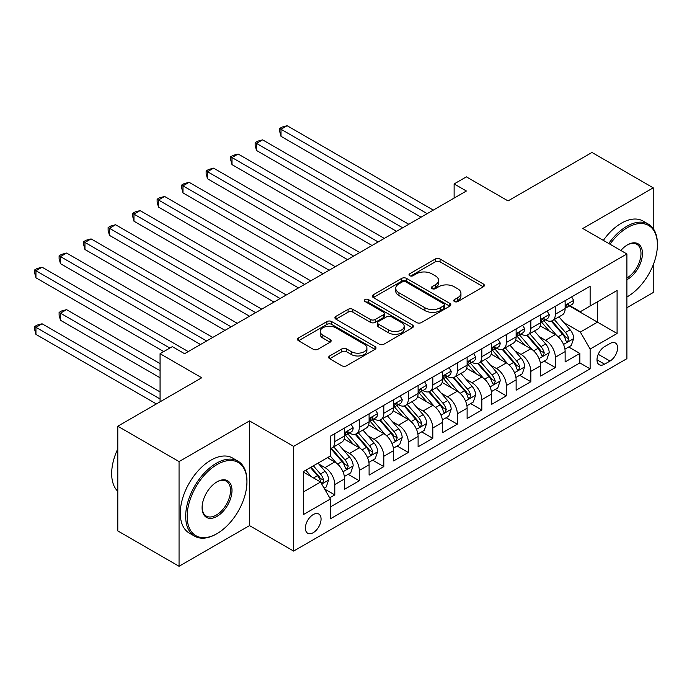 <?xml version="1.0" encoding="UTF-8"?>
<svg xmlns="http://www.w3.org/2000/svg" width="692" height="692" viewBox="0 0 692 692"><rect width="100%" height="100%" fill="white"/><g stroke="black" fill="none" stroke-linecap="round" stroke-linejoin="round"><path stroke-width="1.04" d="M454.445 301.548A2.379 1.375 0 0 0 457.81 301.548L483.371 286.791A3.399 1.964 0 0 0 484.365 285.398A3.399 1.964 0 0 0 483.371 284.014L440.069 259.016A3.399 1.964 0 0 0 435.259 259.016L409.707 273.772A2.379 1.375 0 0 0 409.007 274.741A2.379 1.375 0 0 0 409.707 275.719A2.379 1.375 0 0 0 413.072 275.719L416.376 273.807A10.882 6.289 0 0 1 431.773 273.807L435.38 275.892A10.882 6.289 0 0 1 438.572 280.329A10.882 6.289 0 0 1 435.38 284.775L432.076 286.687A2.379 1.375 0 0 0 431.375 287.656A2.379 1.375 0 0 0 432.076 288.633A2.379 1.375 0 0 0 435.441 288.633L438.745 286.722A10.882 6.289 0 0 1 454.142 286.722L457.749 288.806A10.882 6.289 0 0 1 460.941 293.244A10.882 6.289 0 0 1 457.749 297.69L454.445 299.601A2.379 1.375 0 0 0 453.744 300.57A2.379 1.375 0 0 0 454.445 301.548L454.445 299.601M313.225 532.684A11.089 6.401 120 0 0 320.465 522.91A11.089 6.401 120 0 0 318.77 514.026A11.089 6.401 120 0 0 313.225 514.571A11.089 6.401 120 0 0 305.976 524.346A11.089 6.401 120 0 0 307.68 533.229A11.089 6.401 120 0 0 313.225 532.684M329.669 355.947A3.399 1.964 0 0 0 328.665 357.34A3.399 1.964 0 0 0 329.669 358.724L341.813 365.739A3.399 1.964 0 0 0 346.623 365.739L375.003 349.348A3.399 1.964 0 0 0 376.007 347.964A3.399 1.964 0 0 0 375.003 346.571L331.71 321.581A3.399 1.964 0 0 0 326.901 321.581L298.52 337.964A3.399 1.964 0 0 0 297.517 339.357A3.399 1.964 0 0 0 298.52 340.741L313.191 349.209A3.399 1.964 0 0 0 318 349.209L330.145 342.203A3.399 1.964 0 0 0 331.139 340.81A3.399 1.964 0 0 0 330.145 339.426L322.87 335.222A9.1 5.251 0 0 1 320.206 331.503A9.1 5.251 0 0 1 325.82 326.65A9.1 5.251 0 0 1 335.741 327.792L364.243 344.244A9.1 5.251 0 0 1 366.907 347.964A9.1 5.251 0 0 1 361.293 352.816A9.1 5.251 0 0 1 351.372 351.674L346.623 348.932A3.399 1.964 0 0 0 341.813 348.932L329.669 355.947L329.669 358.724M653.231 228.594L653.231 187.826L591.971 152.456L508.04 200.914L466.382 176.858L454.125 183.934L466.382 191.009L184.574 353.707L172.317 346.631L160.068 353.707L160.068 401.81M179.055 461.59L179.055 566.281L249.509 525.609L249.509 420.909L179.055 461.59L117.796 426.22L201.727 377.763L160.068 353.707M249.509 420.909L293.624 446.375L626.891 253.964L626.891 358.664L293.624 551.074L293.624 446.375M653.231 187.826L582.785 228.498L626.891 253.964M416.619 322.55A3.399 1.964 0 0 0 421.428 322.55L449.809 306.158A3.399 1.964 0 0 0 450.812 304.774A3.399 1.964 0 0 0 449.809 303.381L406.515 278.392A3.399 1.964 0 0 0 401.706 278.392L373.325 294.775A3.399 1.964 0 0 0 372.331 296.167A3.399 1.964 0 0 0 373.325 297.551L416.619 322.55M365.973 302.058A2.379 1.375 0 0 1 368.395 302.395L368.395 299.567L412.406 324.981A3.399 1.964 0 0 1 413.409 326.365A3.399 1.964 0 0 1 412.406 327.757L384.025 344.14A3.399 1.964 0 0 1 379.216 344.14L335.923 319.15L335.923 316.365A3.399 1.964 0 0 0 334.919 317.758A3.399 1.964 0 0 0 335.923 319.15M335.923 316.365L348.067 309.359A3.399 1.964 0 0 1 352.877 309.359L370.436 319.496A3.399 1.964 0 0 0 375.246 319.496L383.307 314.843A3.399 1.964 0 0 0 384.302 313.45A3.399 1.964 0 0 0 383.307 312.066L365.021 301.513A2.379 1.375 0 0 1 364.329 300.536A2.379 1.375 0 0 1 365.8 299.264A2.379 1.375 0 0 1 368.395 299.567M179.055 566.281L117.796 530.911L117.796 426.22M626.891 307.732L653.231 292.517L653.231 264.828M329.703 497.842L334.79 494.91L324.617 489.036M318.83 464.047L324.989 467.602A13.866 8.001 60 0 1 334.79 484.582L344.59 478.916L344.59 489.253L359.295 480.758L348.145 474.323M343.336 449.904L349.495 453.45A13.866 8.001 60 0 1 359.295 470.43L369.095 464.773L369.095 475.101L383.8 466.616L372.651 460.171M367.841 435.752L374 439.308A13.866 8.001 60 0 1 383.8 456.288L393.601 450.622L393.601 460.95L408.306 452.464L397.156 446.029M392.347 421.61L398.505 425.156A13.866 8.001 60 0 1 408.306 442.136L418.106 436.479L418.106 446.807L432.811 438.313L421.662 431.877M416.852 407.458L423.011 411.013A13.866 8.001 60 0 1 432.811 427.985L442.612 422.328L442.612 432.656L457.317 424.17L446.167 417.734M441.358 393.307L447.516 396.862A13.866 8.001 60 0 1 457.317 413.842L467.117 408.176L467.117 418.504L481.822 410.019L470.672 403.583M465.863 379.164L472.022 382.711A13.866 8.001 60 0 1 481.822 399.691L491.623 394.033L491.623 404.362L506.328 395.876L495.178 389.432M490.368 365.013L496.527 368.568A13.866 8.001 60 0 1 506.328 385.548L516.128 379.882L516.128 390.21L530.833 381.724L519.683 375.289M514.874 350.87L521.033 354.416A13.866 8.001 60 0 1 530.833 371.396L540.634 365.739L540.634 376.067L555.339 367.573L555.339 357.245A13.866 8.001 -120 0 0 545.53 340.274L539.379 336.719M544.189 361.137L555.339 367.573M344.59 478.916A13.866 8.001 -120 0 0 334.79 461.945L327.437 457.697M369.095 464.773A13.866 8.001 -120 0 0 359.295 447.793L344.14 439.048M393.601 450.622A13.866 8.001 -120 0 0 383.8 433.65L368.646 424.897M418.106 436.479A13.866 8.001 -120 0 0 408.306 419.499L393.151 410.745M442.612 422.328A13.866 8.001 -120 0 0 432.811 405.348L417.657 396.603M467.117 408.176A13.866 8.001 -120 0 0 457.317 391.205L442.162 382.451M491.623 394.033A13.866 8.001 -120 0 0 481.822 377.053L466.668 368.308M516.128 379.882A13.866 8.001 -120 0 0 506.328 362.911L491.173 354.157M540.634 365.739A13.866 8.001 -120 0 0 530.833 348.759L515.678 340.006M609.981 343.526L604.592 346.64A10.743 6.202 120 0 0 597.577 356.103A10.743 6.202 120 0 0 599.22 364.71A10.743 6.202 120 0 0 604.592 364.182L609.981 361.068A10.743 6.202 120 0 0 617.005 351.605A10.743 6.202 120 0 0 615.352 342.99A10.743 6.202 120 0 0 609.981 343.526M303.425 491.934L320.578 482.03L330.378 499.01L330.378 518.818L590.129 368.853L590.129 349.045L580.328 332.065L563.885 322.567M330.378 499.01L303.425 514.571L303.425 471.563L330.378 456.002L330.378 436.194L590.129 286.22L590.129 306.028L617.091 290.467L617.091 333.483L590.129 349.045M349.365 433.01L349.495 433.08A13.866 8.001 60 0 0 356.423 433.763L366.224 428.106A13.866 8.001 -120 0 0 369.095 421.765L369.095 413.842M373.87 418.859L374 418.928A13.866 8.001 60 0 0 380.929 419.62L390.729 413.963A13.866 8.001 -120 0 0 393.601 407.614L393.601 399.691M398.376 404.708L398.505 404.785A13.866 8.001 60 0 0 405.434 405.469L415.235 399.812A13.866 8.001 -120 0 0 418.106 393.463L418.106 385.539M422.881 390.565L423.011 390.634A13.866 8.001 60 0 0 429.94 391.326L439.74 385.66A13.866 8.001 -120 0 0 442.612 379.32L442.612 371.396M447.387 376.413L447.516 376.491A13.866 8.001 60 0 0 454.445 377.175L464.246 371.517A13.866 8.001 -120 0 0 467.117 365.168L467.117 357.245M471.892 362.271L472.022 362.34A13.866 8.001 60 0 0 478.951 363.023L488.751 357.366A13.866 8.001 -120 0 0 491.623 351.026L491.623 343.102M496.398 348.119L496.527 348.188A13.866 8.001 60 0 0 503.456 348.88L513.256 343.223A13.866 8.001 -120 0 0 516.128 336.874L516.128 328.951M520.903 333.968L521.033 334.046A13.866 8.001 60 0 0 527.961 334.729L537.762 329.072A13.866 8.001 -120 0 0 540.634 322.723L540.634 314.799M330.378 506.933L579.844 362.911L579.844 353.43L565.139 361.916L565.139 351.588A13.866 8.001 -120 0 0 555.339 334.608L540.184 325.863M545.408 319.825L545.53 319.894A13.866 8.001 -120 0 0 552.467 320.586A13.866 8.001 -120 0 0 555.339 314.237L555.339 306.314M552.467 320.586L562.267 314.921A13.866 8.001 -120 0 0 565.139 308.58L565.139 300.657M334.79 433.642L334.79 441.565A13.866 8.001 60 0 1 331.918 447.914A13.866 8.001 60 0 1 330.378 448.477M331.918 447.914L341.718 442.257A13.866 8.001 -120 0 0 344.59 435.908L344.59 427.985M359.295 419.499L359.295 427.422A13.866 8.001 60 0 1 356.423 433.763M383.8 405.348L383.8 413.271A13.866 8.001 60 0 1 380.929 419.62M408.306 391.205L408.306 399.128A13.866 8.001 60 0 1 405.434 405.469M432.811 377.053L432.811 384.977A13.866 8.001 60 0 1 429.94 391.326M457.317 362.902L457.317 370.825A13.866 8.001 60 0 1 454.445 377.175M481.822 348.759L481.822 356.683A13.866 8.001 60 0 1 478.951 363.023M506.328 334.608L506.328 342.531A13.866 8.001 60 0 1 503.456 348.88M530.833 320.465L530.833 328.389A13.866 8.001 60 0 1 527.961 334.729M530.833 371.396L530.833 381.724M506.328 385.548L506.328 395.876M481.822 399.691L481.822 410.019M457.317 413.842L457.317 424.17M432.811 427.985L432.811 438.313M408.306 442.136L408.306 452.464M383.8 456.288L383.8 466.616M359.295 470.43L359.295 480.758M334.79 484.582L334.79 494.91M320.578 482.03L303.425 472.126M580.328 332.065L597.481 322.161L597.481 301.79L617.091 290.467M569.421 305.959L617.091 333.483M569.914 305.674L580.328 311.694L590.129 306.028M249.509 525.609L293.624 551.074M454.125 183.934L454.125 198.085M568.694 346.995L579.844 353.43M579.844 362.911L590.129 368.853M455.397 301.885L457.749 300.518A10.882 6.289 0 0 0 460.941 296.081L460.941 293.244M438.572 280.329L438.572 283.158A10.882 6.289 0 0 1 435.38 287.604L433.028 288.962M483.319 286.817L440.069 261.844A3.399 1.964 0 0 0 435.259 261.844L410.659 276.047M449.765 306.193L406.515 281.22A3.399 1.964 0 0 0 401.706 281.22L373.369 297.577M443.797 305.743A2.379 1.375 0 0 0 444.498 304.774A2.379 1.375 0 0 0 443.797 303.805L405.797 281.86A2.379 1.375 0 0 0 402.424 281.86L398.938 283.876A10.882 6.289 0 0 0 395.755 288.313A10.882 6.289 0 0 0 398.938 292.759L424.914 307.758A10.882 6.289 0 0 0 440.311 307.758L443.797 305.743L443.797 308.571A2.379 1.375 0 0 0 444.498 307.603L444.498 304.774M395.755 288.313L395.755 291.15A10.882 6.289 0 0 0 398.938 295.588L398.938 292.759M443.797 308.571L440.311 310.587A10.882 6.289 0 0 1 424.914 310.587L398.938 295.588M335.966 319.176L348.067 312.187L348.067 309.359M384.302 313.45L384.302 316.279A3.399 1.964 0 0 1 383.307 317.671L375.246 322.325A3.399 1.964 0 0 1 370.436 322.325L352.877 312.187A3.399 1.964 0 0 0 348.067 312.187M368.395 302.395L412.363 327.783M388.653 330.015A9.1 5.251 0 0 0 398.575 331.157A9.1 5.251 0 0 0 404.189 326.295A9.1 5.251 0 0 0 401.524 322.584L391.482 316.789A3.399 1.964 0 0 0 386.672 316.789L378.611 321.434A3.399 1.964 0 0 0 377.616 322.827A3.399 1.964 0 0 0 378.611 324.219L388.653 330.015L388.653 332.843A9.1 5.251 0 0 0 398.575 333.985A9.1 5.251 0 0 0 404.189 329.132L404.189 326.295M377.616 322.827L377.616 325.655A3.399 1.964 0 0 0 378.611 327.048L378.611 324.219M388.653 332.843L378.611 327.048M366.907 347.964L366.907 350.792A9.1 5.251 0 0 1 361.293 355.645A9.1 5.251 0 0 1 351.372 354.503L346.623 351.761A3.399 1.964 0 0 0 341.813 351.761L329.712 358.75M320.206 331.503L320.206 334.34A9.1 5.251 0 0 0 322.87 338.051L322.87 335.222M330.101 342.229L322.87 338.051M374.96 349.373L331.71 324.41A3.399 1.964 0 0 0 326.901 324.41L298.563 340.767M564.932 349.157L571.263 345.507L573.711 338.431A9.186 5.302 -120 0 0 570.139 329.807L558.937 316.841M556.697 335.508L543.903 320.69M549.413 331.191L541.992 322.593A22.006 12.707 -120 0 0 541.308 321.832M281.004 192.921L372.036 245.478L231.993 164.627L231.993 157.551L238.117 154.013L384.285 238.403M551.213 321.079L562.544 334.193A9.186 5.302 60 0 1 565.814 340.516L566.48 341.606L567.725 341.433L568.755 338.82A9.186 5.302 -120 0 0 565.485 332.497L554.283 319.531M551.879 320.863L564.049 334.954A4.68 2.699 60 0 1 565.226 336.788L568.755 338.82M571.635 296.903L573.711 300.51A9.186 5.302 60 0 1 571.817 304.575L567.155 307.265A9.186 5.302 -120 0 0 568.755 305.146L568.564 304.333M427.172 213.646L281.004 129.257L287.128 125.719L433.296 210.108M565.442 307.698L565.485 307.698A9.186 5.302 -120 0 0 567.155 307.265M567.57 304.463L568.755 305.146C568.175 303.762 567.198 304.333 565.814 306.85A9.186 5.302 60 0 1 565.139 308.156M421.047 217.184L281.004 136.324L281.004 129.257L279.654 128.478L282.102 127.06L287.128 125.719M281.004 136.324L279.654 131.307L279.654 128.478M626.891 296.972A42.281 24.41 120 0 0 627.506 296.626L627.506 296.626A42.281 24.41 120 0 0 657.4 244.838A42.281 24.41 120 0 0 627.506 227.582A42.281 24.41 120 0 0 610.007 244.215M627.506 296.626L626.891 296.98L627.506 296.626M608.744 243.489A43.319 25.007 -60 0 1 626.77 226.31A43.319 25.007 -60 0 1 648.43 224.165A43.319 25.007 -60 0 1 657.4 243.991L657.4 244.838M620.854 250.478A21.141 12.205 -60 0 1 627.506 244.838A21.141 12.205 -60 0 1 642.453 253.471A21.141 12.205 -60 0 1 627.506 279.36A21.141 12.205 -60 0 1 626.891 279.706M603.355 240.375A43.319 25.007 -60 0 1 621.381 223.196A43.319 25.007 -60 0 1 643.041 221.051L648.43 224.165M626.891 278.02A20.103 11.608 120 0 0 639.927 260.296A20.103 11.608 120 0 0 636.822 244.267A20.103 11.608 120 0 0 627.134 245.063M216.311 534.025L217.046 533.601A42.281 24.41 120 0 0 217.046 533.601A42.281 24.41 120 0 0 246.94 481.822A42.281 24.41 120 0 0 217.037 464.557A42.281 24.41 120 0 0 187.143 516.344A42.281 24.41 120 0 0 217.037 533.601L216.302 534.025A43.319 25.007 -60 0 1 216.302 534.025A43.319 25.007 -60 0 1 194.642 536.17A43.319 25.007 -60 0 1 188.008 501.458A43.319 25.007 -60 0 1 216.302 463.285A43.319 25.007 -60 0 1 237.962 461.14A43.319 25.007 -60 0 1 246.94 480.975L246.94 481.822M217.037 516.344A21.141 12.205 -60 0 1 202.09 507.712A21.141 12.205 -60 0 1 217.037 481.822L217.037 481.822A21.141 12.205 -60 0 1 231.993 490.446A21.141 12.205 -60 0 1 217.037 516.344M202.099 507.279A20.103 11.608 120 0 0 206.259 516.068A20.103 11.608 120 0 0 216.302 515.064A20.103 11.608 120 0 0 229.441 497.358A20.103 11.608 120 0 0 226.353 481.251A20.103 11.608 120 0 0 216.665 482.039M194.642 536.17L189.253 533.056A43.319 25.007 -60 0 1 182.619 498.344A43.319 25.007 -60 0 1 210.913 460.171A43.319 25.007 -60 0 1 232.573 458.026L237.962 461.14M117.796 491.303A43.319 25.007 -60 0 1 117.796 448.857M540.426 363.309L546.758 359.65L549.206 352.574A9.186 5.302 -120 0 0 545.633 343.959L534.432 330.992M532.191 349.659L519.398 334.841M524.908 345.343L517.486 336.745A22.006 12.707 -120 0 0 516.803 335.975M256.498 207.064L347.531 259.63L207.488 178.77L207.488 171.694L213.612 168.156L359.788 252.554M526.707 335.231L538.039 348.344A9.186 5.302 60 0 1 541.308 354.667L541.974 355.757L543.22 355.584L544.249 352.972A9.186 5.302 -120 0 0 540.98 346.64L529.778 333.682M527.373 335.014L539.544 349.105A4.68 2.699 60 0 1 540.72 350.93L544.249 352.972M515.921 377.46L522.252 373.801L524.7 366.725A9.186 5.302 -120 0 0 521.128 358.101L509.935 345.144M507.686 363.802L494.892 348.984M500.402 359.485L492.981 350.887A22.006 12.707 -120 0 0 492.297 350.126M231.993 221.215L323.026 273.772L182.982 192.921L182.982 185.845L189.106 182.307L335.283 266.697M502.202 349.373L513.533 362.487A9.186 5.302 60 0 1 516.803 368.819L517.469 369.909L518.715 369.727L519.744 367.115A9.186 5.302 -120 0 0 516.474 360.792L505.272 347.825M502.868 349.166L515.038 363.248A4.68 2.699 60 0 1 516.223 365.082L519.744 367.115M491.415 391.603L497.747 387.952L500.195 380.877A9.186 5.302 -120 0 0 496.622 372.253L485.429 359.286M483.18 377.953L470.387 363.136M475.897 373.637L468.475 365.039A22.006 12.707 -120 0 0 467.792 364.269M207.488 235.367L298.52 287.924L158.477 207.064L158.477 199.997L164.601 196.459L310.777 280.848M477.696 363.525L489.028 376.638A9.186 5.302 60 0 1 492.297 382.961L492.963 384.051L494.209 383.878L495.238 381.266A9.186 5.302 -120 0 0 491.969 374.943L480.767 361.977M478.362 363.309L490.533 377.399A4.68 2.699 60 0 1 491.718 379.233L495.238 381.266M466.91 405.754L473.242 402.095L475.689 395.02A9.186 5.302 -120 0 0 472.117 386.395L460.924 373.438M458.675 392.096L445.882 377.287M451.392 387.788L443.97 379.19A22.006 12.707 -120 0 0 443.287 378.42M182.982 249.509L274.015 302.067L133.971 221.215L133.971 214.139L140.095 210.602L286.272 295M453.191 377.676L464.522 390.781A9.186 5.302 60 0 1 467.792 397.113L468.458 398.203L469.704 398.03L470.733 395.417A9.186 5.302 -120 0 0 467.463 389.086L456.262 376.128M453.857 377.46L466.027 391.551A4.68 2.699 60 0 1 467.212 393.376L470.733 395.417M547.13 311.054L549.206 314.661A9.186 5.302 60 0 1 547.311 318.727L542.649 321.417A9.186 5.302 -120 0 0 544.249 319.297L544.059 318.484M402.666 227.789L256.498 143.4L262.623 139.862L408.79 224.26M540.936 321.841L540.98 321.841A9.186 5.302 -120 0 0 542.649 321.417M543.064 318.614L544.249 319.297C543.67 317.913 542.692 318.476 541.308 320.993A9.186 5.302 60 0 1 540.634 322.299M396.542 231.327L256.498 150.475L256.498 143.4L255.149 142.621L257.597 141.211L262.623 139.862M256.498 150.475L255.149 145.45L255.149 142.621M522.624 325.205L524.7 328.812A9.186 5.302 60 0 1 522.806 332.869L518.144 335.559A9.186 5.302 -120 0 0 519.744 333.449L519.554 332.627M378.161 241.94L230.644 156.773L233.092 155.354L238.117 154.013M516.431 335.992L516.474 335.992A9.186 5.302 -120 0 0 518.144 335.559M518.559 332.757L519.744 333.449C519.164 332.065 518.187 332.627 516.803 335.144A9.186 5.302 60 0 1 516.128 336.45M231.993 164.627L230.644 159.601L230.644 156.773M498.119 339.348L500.195 342.955A9.186 5.302 60 0 1 498.301 347.021L493.638 349.711A9.186 5.302 -120 0 0 495.238 347.592L495.048 346.778M353.655 256.092L206.138 170.915L208.586 169.505L213.612 168.156M491.926 350.135L491.969 350.135A9.186 5.302 -120 0 0 493.638 349.711M494.053 346.908L495.238 347.592C494.659 346.208 493.681 346.778 492.297 349.287A9.186 5.302 60 0 1 491.623 350.602M207.488 178.77L206.138 173.744L206.138 170.915M473.613 353.5L475.689 357.107A9.186 5.302 60 0 1 473.795 361.172L469.133 363.854A9.186 5.302 -120 0 0 470.733 361.743L470.543 360.93M329.15 270.235L181.633 185.067L184.081 183.648L189.106 182.307M467.42 364.286L467.463 364.286A9.186 5.302 -120 0 0 469.133 363.854M469.548 361.06L470.733 361.743C470.153 360.359 469.176 360.921 467.792 363.438A9.186 5.302 60 0 1 467.117 364.745M182.982 192.921L181.633 187.895L181.633 185.067M442.404 419.897L448.736 416.247L451.184 409.171A9.186 5.302 -120 0 0 447.612 400.547L436.418 387.581M434.169 406.247L421.376 391.43M426.886 401.931L419.464 393.333A22.006 12.707 -120 0 0 418.781 392.572M158.477 263.661L249.509 316.218L109.466 235.367L109.466 228.291L115.59 224.753L261.766 309.142M428.694 391.819L440.017 404.932A9.186 5.302 60 0 1 443.287 411.256L443.961 412.345L445.198 412.173L446.228 409.56A9.186 5.302 -120 0 0 442.958 403.237L431.756 390.271M429.36 391.611L441.522 405.694A4.68 2.699 60 0 1 442.707 407.527L446.228 409.56M449.108 367.642L451.184 371.249A9.186 5.302 60 0 1 449.29 375.315L444.627 378.005A9.186 5.302 -120 0 0 446.228 375.886L446.037 375.073M304.644 284.386L157.127 199.218L159.575 197.8L164.601 196.459M442.915 378.438L442.958 378.438A9.186 5.302 -120 0 0 444.627 378.005M445.043 375.202L446.228 375.886C445.648 374.502 444.671 375.073 443.287 377.59A9.186 5.302 60 0 1 442.612 378.896M158.477 207.064L157.127 202.047L157.127 199.218M417.899 434.048L424.231 430.389L426.679 423.322A9.186 5.302 -120 0 0 423.106 414.698L411.913 401.732M409.664 420.399L396.871 405.581M402.381 416.082L394.959 407.484A22.006 12.707 -120 0 0 394.276 406.714M133.971 277.803L225.004 330.369L84.96 249.509L84.96 242.434L91.084 238.896L237.261 323.294M404.189 405.97L415.511 419.084A9.186 5.302 60 0 1 418.781 425.407L419.456 426.497L420.693 426.324L421.722 423.712A9.186 5.302 -120 0 0 418.452 417.38L407.251 404.422M404.855 405.754L417.017 419.845A4.68 2.699 60 0 1 418.202 421.67L421.722 423.712M424.603 381.794L426.679 385.401A9.186 5.302 60 0 1 424.784 389.466L420.122 392.156A9.186 5.302 -120 0 0 421.722 390.037L421.532 389.224M280.139 298.529L132.622 213.361L135.07 211.951L140.095 210.602M418.409 392.58L418.452 392.58A9.186 5.302 -120 0 0 420.122 392.156M420.537 389.354L421.722 390.037C421.143 388.653 420.165 389.215 418.781 391.733A9.186 5.302 60 0 1 418.106 393.039M133.971 221.215L132.622 216.189L132.622 213.361M393.393 448.2L399.725 444.541L402.173 437.465A9.186 5.302 -120 0 0 398.601 428.841L387.408 415.883M385.159 434.541L372.365 419.724M377.875 430.225L370.454 421.627A22.006 12.707 -120 0 0 369.77 420.866M109.466 291.955L200.498 344.512L60.455 263.661L60.455 256.585L66.579 253.047L212.755 337.437M379.683 420.113L391.006 433.227A9.186 5.302 60 0 1 394.276 439.558L394.95 440.648L396.187 440.467L397.217 437.854A9.186 5.302 -120 0 0 393.947 431.531L382.745 418.565M380.349 419.906L392.511 433.988A4.68 2.699 60 0 1 393.696 435.822L397.217 437.854M400.097 395.945L402.173 399.552A9.186 5.302 60 0 1 400.279 403.609L395.616 406.299A9.186 5.302 -120 0 0 397.217 404.189L397.026 403.367M255.633 312.68L108.116 227.512L110.564 226.094L115.59 224.753M393.904 406.732L393.947 406.732A9.186 5.302 -120 0 0 395.616 406.299M396.032 403.497L397.217 404.189C396.646 402.805 395.66 403.367 394.276 405.884A9.186 5.302 60 0 1 393.601 407.19M109.466 235.367L108.116 230.341L108.116 227.512M368.888 462.342L375.22 458.692L377.668 451.617A9.186 5.302 -120 0 0 374.095 442.992L362.902 430.026M360.653 448.693L347.86 433.875M353.37 444.376L345.948 435.778A22.006 12.707 -120 0 0 345.265 435.008M84.96 306.106L163.745 351.588L35.949 277.803L35.949 270.736L42.074 267.198L188.25 351.588M355.178 434.265L366.5 447.378A9.186 5.302 60 0 1 369.77 453.701L370.445 454.791L371.682 454.618L372.711 452.006A9.186 5.302 -120 0 0 369.442 445.683L358.24 432.716M355.844 434.048L368.006 448.139A4.68 2.699 60 0 1 369.191 449.973L372.711 452.006M375.592 410.088L377.668 413.695A9.186 5.302 60 0 1 375.773 417.76L371.111 420.451A9.186 5.302 -120 0 0 372.711 418.331L372.521 417.518M231.128 326.832L83.611 241.655L86.059 240.245L91.084 238.896M369.407 420.874L369.442 420.874A9.186 5.302 -120 0 0 371.111 420.451M371.526 417.648L372.711 418.331C372.14 416.947 371.154 417.518 369.77 420.027A9.186 5.302 60 0 1 369.095 421.341M84.96 249.509L83.611 244.484L83.611 241.655M344.382 476.494L350.714 472.835L353.171 465.759A9.186 5.302 -120 0 0 349.59 457.135L338.397 444.178M336.148 462.836L330.292 456.054M328.864 458.528L327.913 457.421M160.068 363.611L66.579 309.644L60.455 313.173L60.455 320.249L160.068 377.763M330.672 448.416L341.995 461.521A9.186 5.302 60 0 1 345.265 467.853L345.939 468.942L347.176 468.769L348.206 466.157A9.186 5.302 -120 0 0 344.936 459.825L333.734 446.868M331.338 448.2L343.5 462.291A4.68 2.699 60 0 1 344.685 464.116L348.206 466.157M60.455 320.249L59.105 315.232L59.105 312.395L160.068 370.687M59.105 312.395L61.553 310.985L66.579 309.644M351.086 424.239L353.171 427.846A9.186 5.302 60 0 1 351.268 431.912L346.606 434.593A9.186 5.302 -120 0 0 348.206 432.483L348.015 431.67M206.623 340.974L59.105 255.806L61.553 254.388L66.579 253.047M344.901 435.026L344.936 435.026A9.186 5.302 -120 0 0 346.606 434.593M347.021 431.799L348.206 432.483C347.635 431.099 346.649 431.661 345.265 434.178A9.186 5.302 60 0 1 344.59 435.484M60.455 263.661L59.105 258.635L59.105 255.806M324.133 488.189L326.209 486.986L328.665 479.911A9.186 5.302 -120 0 0 325.084 471.287L318.035 463.13M311.461 476.771L305.786 470.197M304.368 472.671L303.425 471.581M160.068 391.914L42.074 323.787L35.949 327.325L35.949 334.4L156.392 403.938M310.44 467.515L317.49 475.672A9.186 5.302 60 0 1 320.759 481.995L321.434 483.085L322.671 482.912L323.7 480.3A9.186 5.302 -120 0 0 320.431 473.977L313.381 465.811M311.011 467.187L318.995 476.433A4.68 2.699 60 0 1 320.18 478.267L323.7 480.3M35.949 334.4L34.6 329.375L34.6 326.546L160.068 398.981M34.6 326.546L37.048 325.136L42.074 323.787M169.869 348.05L34.6 269.958L37.048 268.539L42.074 267.198M35.949 277.803L34.6 272.786L34.6 269.958M324.989 467.602L334.79 461.945M349.495 453.45L359.295 447.793M374 439.308L383.8 433.65M398.505 425.156L408.306 419.499M423.011 411.013L432.811 405.348M447.516 396.862L457.317 391.205M472.022 382.711L481.822 377.053M496.527 368.568L506.328 362.911M521.033 354.416L530.833 348.759M545.53 340.274L555.339 334.608M555.339 314.237L565.139 308.58M334.79 441.565L344.59 435.908M359.295 427.422L369.095 421.765M383.8 413.271L393.601 407.614M408.306 399.128L418.106 393.463M432.811 384.977L442.612 379.32M457.317 370.825L467.117 365.168M481.822 356.683L491.623 351.026M506.328 342.531L516.128 336.874M530.833 328.389L540.634 322.723M555.339 357.245L565.139 351.588M598.234 354.287L609.981 361.068M596.997 359.797L604.592 364.182M457.749 300.518L457.749 297.69M432.076 288.633L432.076 286.687M435.38 287.604L435.38 284.775M409.707 275.719L409.707 273.772M435.259 261.844L435.259 259.016M440.069 261.844L440.069 259.016M483.371 286.791L483.371 284.014M373.325 297.551L373.325 294.775M401.706 281.22L401.706 278.392M406.515 281.22L406.515 278.392M449.809 306.158L449.809 303.381M424.914 310.587L424.914 307.758M440.311 310.587L440.311 307.758M352.877 312.187L352.877 309.359M370.436 322.325L370.436 319.496M375.246 322.325L375.246 319.496M383.307 317.671L383.307 314.843M412.406 327.757L412.406 324.981M341.813 351.761L341.813 348.932M346.623 351.761L346.623 348.932M351.372 354.503L351.372 351.674M330.145 342.203L330.145 339.426M298.52 340.741L298.52 337.964M326.901 324.41L326.901 321.581M331.71 324.41L331.71 321.581M375.003 349.348L375.003 346.571M563.53 344.452L573.651 338.604M565.485 332.497L570.139 329.807M558.159 336.719L562.544 334.193M573.651 300.406L565.139 305.328M539.025 358.603L549.145 352.756M540.98 346.64L545.633 343.959M533.653 350.87L538.039 348.344M514.519 372.746L524.64 366.907M516.474 360.792L521.128 358.101M509.148 365.021L513.533 362.487M490.014 386.897L500.134 381.05M491.969 374.943L496.622 372.253M484.642 379.164L489.028 376.638M465.508 401.04L475.629 395.201M467.463 389.086L472.117 386.395M460.137 393.315L464.522 390.781M549.145 314.557L540.634 319.47M524.64 328.7L516.128 333.622M500.134 342.851L491.623 347.765M475.629 357.003L467.117 361.916M441.003 415.191L451.123 409.344M442.958 403.237L447.612 400.547M435.631 407.458L440.017 404.932M451.123 371.146L442.612 376.067M416.498 429.343L426.618 423.495M418.452 417.38L423.106 414.698M411.126 421.61L415.511 419.084M426.618 385.297L418.106 390.21M391.992 443.486L402.121 437.647M393.947 431.531L398.601 428.841M386.62 435.761L391.006 433.227M402.121 399.44L393.601 404.362M367.487 457.637L377.616 451.789M369.442 445.683L374.095 442.992M362.115 449.904L366.5 447.378M377.616 413.591L369.095 418.504M342.981 471.78L353.11 465.941M344.936 459.825L349.59 457.135M337.61 464.055L341.995 461.521M353.11 427.743L344.59 432.656M321.737 484.045L328.605 480.084M320.431 473.977L325.084 471.287M313.528 477.964L317.49 475.672"/></g></svg>
